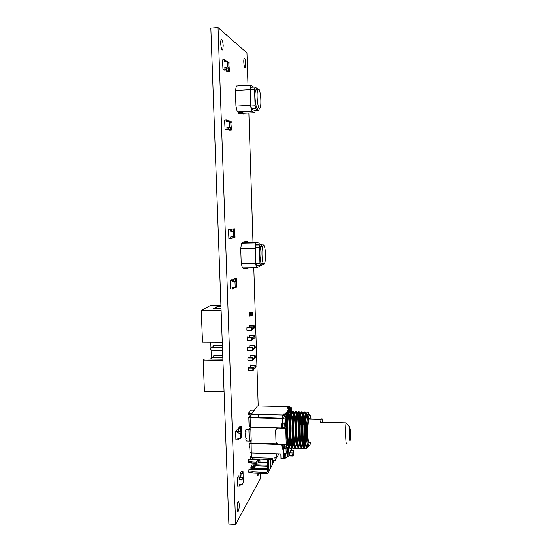 <?xml version="1.0" encoding="UTF-8"?>
<svg xmlns="http://www.w3.org/2000/svg" width="552" height="552" viewBox="0 0 552 552"><rect width="100%" height="100%" fill="white"/><g stroke="black" fill="none" stroke-linecap="round" stroke-linejoin="round"><path stroke-width="0.83" d="M226.182 68.4L226.216 69.49L226.161 68.386L228.963 67.917L228.776 62.5L227.417 61.5L224.595 61.382L224.554 60.161L224.767 61.389M224.202 70.035L222.96 69.193L224.864 69.076L224.981 67.565M224.809 67.441L227.61 66.958L228.963 67.917M226.085 61.155L224.54 59.747L222.635 59.878L222.656 60.409M227.61 66.958L227.417 61.5M225.133 67.668L226.01 68.282M224.347 70.138L226.237 70.014L226.203 69.483M222.96 69.193L222.49 60.292M224.905 61.396L224.698 59.906M230.812 238.478L233.62 237.795L233.703 236.525M233.696 237.781L235.014 237.325L234.986 236.408L233.772 236.67M231.847 230.895L231.792 230.377M234.731 236.27L234.731 229.004L233.517 229.218L233.579 231.04M234.531 228.818L231.785 229.059L234.731 229.004M234.579 230.122L233.42 230.336M234.766 230.115L233.558 230.336M249.297 316.089L249.193 312.936L249.297 316.082L251.229 315.944L251.119 312.805L249.193 312.936L250.67 312.018L252.195 312.032L250.981 312.777L251.229 315.944M252.085 315.302L252.195 312.039M251.229 315.923L252.085 315.316L251.981 312.19M251.257 315.923L251.16 312.777M229.577 130.251L231.26 130.224L231.412 129.078L230.163 128.602L230.005 129.761L228.252 129.63M230.833 122.461L231.412 129.078M231.405 128.878L230.163 128.602M228.39 128.016L228.266 128.561M231.109 122.578L231.15 121.468L229.901 120.936L229.929 121.888L231.184 122.406M228.148 120.826L229.901 120.936M230.156 128.402L230.129 127.74M243.17 479.64L243.142 478.784M240.334 475.969L240.058 473.361L241.748 473.243L242.059 477.652M241.948 474.299L243.066 472.484L243.032 471.622L241.914 473.437M240.154 473.202L241.362 471.38L243.032 471.622M243.135 478.598L243.073 472.664L241.955 474.485M228.19 128.016L231.005 127.609L230.826 122.275L226.686 121.557L226.644 120.357L226.858 121.571M226.32 129.679L225.064 129.223L226.955 129.133L226.9 127.526L227.107 128.726M228.245 128.036L228.286 129.168L228.224 128.071L227.176 127.629M226.9 127.526L229.68 127.091L231.005 127.609M228.155 120.909L228.01 121.633L228.142 120.674L226.63 119.95L224.74 120.046L224.761 120.522M229.68 127.091L229.494 121.716M227.093 128.72L227.065 127.588M226.423 129.72L228.3 129.63L228.273 129.161M225.064 129.223L224.602 120.46M226.748 120.005L228.142 120.674M226.969 121.578L226.789 120.108M237.981 438.502L237.857 439.62L237.822 438.516L240.499 438.316L241.693 436.639L241.528 431.726L238.85 431.381L238.816 430.47M240.499 438.316L240.327 433.375L241.528 431.726M240.327 433.375L237.629 433.023L237.891 431.712L237.781 432.816M239.037 438.426L237.871 439.992L235.904 439.785L235.621 431.636L237.643 431.56L237.629 433.023M237.926 432.671L238.843 431.436L238.954 430.056L237.733 431.692M235.725 431.498L236.994 429.856L238.954 430.056M237.857 439.62L238.126 438.488M286.495 413.055L289.103 408.597L290.317 409.791L287.737 414.283L287.206 413.296L285.287 413.027L286.529 414.255L286.64 418.257L287.751 416.346C286.964 421.714 286.743 428.097 287.081 435.493C287.633 444.229 288.751 448.541 290.428 448.431M291.829 417.581L291.628 415.746M291.283 413.71C290.842 411.73 290.338 411.095 289.772 411.813L289.289 412.806C287.951 417.533 287.468 425.102 287.84 435.521C288.62 446.223 290.021 450.204 292.049 447.458M290.883 415.656L290.58 413.807M290.559 413.731L289.897 411.806M290.373 411.82C289.841 411.199 289.303 411.523 288.758 412.799L287.751 416.346M293.857 416.042L293.533 413.979M293.257 412.834C292.712 411.15 292.132 411.157 291.539 412.861L291.111 414.455C290.097 419.775 289.765 426.82 290.131 435.583C290.69 444.388 291.794 448.7 293.45 448.514M294.106 413.262C293.692 411.661 293.236 411.212 292.732 411.909L292.284 412.875C290.987 417.602 290.518 425.178 290.897 435.604C291.67 446.382 293.057 450.342 295.051 447.499M296.831 416.47L296.5 414.179M296.203 412.882C295.672 411.219 295.113 411.233 294.533 412.93L294.14 414.442C293.14 419.755 292.822 426.827 293.188 435.673C293.74 444.546 294.837 448.859 296.472 448.597M297.052 413.331C296.645 411.709 296.196 411.268 295.7 412.006L295.285 412.944C294.023 417.678 293.574 425.261 293.954 435.694C294.727 446.54 296.093 450.487 298.052 447.541M300.122 424.764L300.102 422.383M299.626 415.387C299.046 411.516 298.349 410.722 297.535 412.999L297.176 414.428C296.196 419.734 295.886 426.841 296.245 435.763C296.803 444.705 297.887 449.011 299.501 448.679M300.854 424.785L300.55 417.084M302.579 415.525C302.013 411.599 301.337 410.778 300.543 413.068L300.212 414.421C299.77 411.964 299.26 411.192 298.673 412.102L298.287 413.013C297.066 417.754 296.638 425.344 297.01 435.783C297.783 446.692 299.136 450.632 301.061 447.589M300.447 413.407C300.074 413.372 299.715 414.166 299.377 415.794L300.212 414.421C299.246 419.706 298.949 426.855 299.308 435.845C299.867 444.864 300.943 449.169 302.537 448.755M303.779 424.861L303.531 417.657M303.165 414.545C302.737 412.02 302.234 411.24 301.654 412.206L301.295 413.082C300.115 417.829 299.708 425.419 300.081 435.873C300.84 446.789 302.165 450.729 304.048 447.679M305.373 414.545C304.835 411.516 304.235 411.047 303.559 413.137L303.248 414.414C302.31 419.686 302.02 426.862 302.379 435.935C302.938 445.029 304 449.328 305.567 448.831L306.643 446.83M306.132 414.669C305.704 412.075 305.208 411.281 304.635 412.303L304.311 413.158C303.165 417.898 302.779 425.502 303.151 435.956C303.904 446.885 305.201 450.825 307.043 447.776L307.264 447.21M291.973 447.299L291.387 447.279L291.608 446.782M292.105 445.361L292.864 442.173M293.312 444.298L293.008 444.795L293.222 443.953M295.003 447.389L294.361 447.368L294.582 446.858M295.858 441.979L296.058 440.793M304.138 445.043L304.87 441.255M304.483 446.527L305.221 443.504M310.562 442.635L310.169 444.422C308.782 448.12 307.864 445.036 307.409 435.162C307.312 425.502 307.892 418.92 309.141 415.421C309.858 414.159 310.459 415.18 310.955 418.471M309.079 446.113C307.74 448.348 306.871 444.774 306.477 435.397C306.36 426.089 306.898 419.347 308.085 415.18L308.32 414.614C308.768 413.758 309.189 413.848 309.589 414.89M307.781 446.292C306.463 448.086 305.622 444.436 305.249 435.362C305.132 426.054 305.677 419.32 306.877 415.145C307.367 413.821 307.843 413.648 308.306 414.642M347.029 443.152L346.421 443.725C345.649 442.207 345.386 429.442 346.007 422.908L349.395 426.751L350.748 430.629L350.251 439.972C349.609 443.836 348.954 433.927 349.395 426.751M309.596 442.607L308.934 442.587C307.429 440.744 307.519 422.659 309.051 418.961L310.038 418.45L310.252 418.989M322.706 422.321L322.037 418.747L321.154 419.258L320.595 422.266L346.007 422.908M289.103 408.597L287.916 408.57L288.434 407.7L287.254 407.673L287.861 406.651L257.48 405.996L251.339 414.262L282.886 415.014L283.542 413.917L284.784 415.145L284.818 416.332M250.656 417.34L251.339 414.262M276.807 453.792L276.918 457.477L274.896 457.408L275.234 460.968L276.517 457.463M250.87 427.207L251.27 452.937L250.015 452.343M251.719 452.95L251.871 457.608L272.509 458.319L272.564 460.113L274.979 460.195M283.279 454.006L283.417 458.698L280.989 458.615L280.851 453.923M257.48 405.996L257.908 406.003M258.66 459.112L258.722 461.065C258.626 462.493 257.86 463.245 256.425 463.342L251.698 463.169L252.036 461.368L248.441 461.244M251.677 462.528L248.476 462.417M257.508 460.251L256.383 462.162L251.664 461.989M248.572 459.982L257.494 459.671M257.473 459.071L257.536 461.023L256.383 462.162M268.61 459.464L268.969 471.256C268.872 472.678 268.099 473.437 266.657 473.519L252.022 472.96L252.361 471.139L248.773 471.001M252.002 472.298L248.807 472.174M267.748 470.221L266.616 472.346L251.981 471.787M248.911 469.704L253.113 469.862L253.478 469.228L267.734 469.759M267.409 459.423L267.775 471.208L266.616 472.346M268.969 471.256L270.314 468.689L270.031 459.512M256.093 465.301L252.961 465.191M267.589 465.205L256.073 464.791L256.432 464.177L252.926 464.053M258.35 462.39L267.513 462.714M256.073 464.791L256.107 465.771M272.502 459.602L272.64 464.246L271.66 466.123M272.64 464.246L273.895 460.92M253.754 459.112L250.587 459.002M251.884 457.884L250.56 457.843M250.684 456.614L251.843 456.656M253.754 458.947L253.768 459.54M259.543 459.657L260.178 459.167M254.072 468.758L250.912 468.634M267.699 468.751L254.058 468.241L254.424 467.613L250.877 467.482M251.008 466.212L255.155 466.364L255.514 465.743L267.623 466.192M254.058 468.241L254.086 469.248M270.583 459.533L270.832 467.703L269.838 469.607M270.832 467.703L272.143 465.205L271.97 459.581M272.55 459.602L252.361 458.898L251.871 457.608M278.801 453.854L276.918 457.477M277.704 427.931L275.648 430.036L277.456 427.924M286.881 418.147L286.267 426.53L286.743 426.951L285.784 428.704L283.335 428.635L283.949 427.124L281.513 427.427M286.529 414.255L285.998 415.173L285.46 414.179L283.542 413.917M275.089 460.961L272.819 460.885L272.564 460.113M287.171 456.959L288.896 455.835L289.538 454.482L289.103 455.4M285.398 458.008L285.998 458.029L287.695 455.793L287.254 456.718M288.434 407.7L289.621 408.728M285.874 453.551L285.964 456.842L285.515 457.774M289.772 416.587L290.248 415.849M275.648 430.036L276.014 442.497L278.104 444.567L283.797 444.739L283.783 444.339L286.233 444.415L287.33 442.262C286.729 438.122 286.529 433.016 286.743 426.951M307.864 446.464C307.395 447.444 306.94 447.479 306.498 446.568C304.897 443.808 304.518 427.103 305.794 417.947L306.795 413.213C307.54 411.261 308.223 411.537 308.851 414.034M286.267 444.346L287.482 448.176L287.695 455.793M288.896 455.835L288.634 446.402L287.482 448.176M285.888 426.517L286.136 421.728L285.888 426.517L286.267 426.53M290.269 415.953L290.076 415.125M286.64 418.257L286.136 421.728M292.712 454.006L292.898 456.083L293.892 453.944L293.809 450.832L292.712 454.006L289.524 453.896L290.731 450.736M289.538 454.482L289.524 453.896M284.321 423.267L284.073 427.31L285.294 427.345L285.701 426.599M285.632 422.197L285.294 427.345M290.745 416.546L290.476 414.8M290.035 417.284L289.669 417.208M289.51 446.492L289.503 439.916M285.936 444.408L286.495 447.065M284.722 444.367L285.287 447.03M284.004 444.346L283.797 444.739M285.784 428.704L286.233 444.415M283.328 428.228L277.621 428.076M287.019 451.543L287.171 456.883M288.544 411.875L288.523 411.026M285.998 415.173L286.026 416.36M250.767 416.277L249.628 416.249L248.814 417.388L250.111 417.802L282.307 418.595L285.17 417.947L285.308 422.784L286.012 421.521L286.081 416.36L284.466 416.325L283.542 417.905L282.583 418.119L250.684 417.022M284.073 427.31L283.335 428.635M289.041 407.217L289.655 407.417L289.282 408.073M290.304 416.146L289.676 417.277M289.966 442.828L289.552 440.289M286.171 453.268L283.321 454.006L283.183 449.197L286.033 448.472L286.171 453.268L287.178 450.377L286.736 447.072L285.122 447.023L284.411 448.417L282.714 449.142L282.148 448.362L281.644 444.677M290.124 445.526L290.062 443.297M287.737 414.283L287.792 416.346M290.366 411.557L290.317 409.791M291.325 450.756L291.352 447.348M290.4 444.836L289.441 446.54M307.519 411.978L306.574 413.207L305.794 417.947M257.246 406.306L256.156 407.776M281.741 423.605L281.534 427.234L280.747 428.014L250.422 427.22L249.166 426.689M250.477 441.848L251.353 441.862L250.477 441.848L249.67 443.118L250.96 443.587L277.987 444.45M248.517 413.193L249.152 413.393L249.207 414.959L248.572 414.759L248.517 413.193L250.732 410.26L254.403 410.136M251.926 413.469L254.189 410.122M250.843 429.125L251.222 440.682L249.283 441.145L248.897 429.573L250.932 429.001M249.759 445.788L249.773 446.182M249.821 447.741L249.635 446.092M248.572 414.759L248.545 413.248M255.9 408.121L254.686 409.756M291.359 411.964L291.228 407.397L289.248 406.789M291.201 407.479L290.269 409.494M291.014 412.661L291.332 412.096M246.634 438.281L245.819 439.254L246.447 441.027L249.283 441.145M245.888 429.601L246.647 429.007L245.523 430.277L245.55 431.278L246.206 431.926L245.378 433.265M246.647 429.007L249.242 429.083L250.166 427.207M281.451 424.226L282.445 423.446L282.307 418.595M250.104 416.263L250.146 415.559L250.884 415.573M251.436 414.131L250.146 415.559M249.152 413.393L251.712 413.448M249.207 414.959L250.567 414.994M285.308 422.784L282.445 423.446M285.17 417.947L286.081 416.36M281.727 423.743L281.534 427.234M250.491 441.835L250.622 441M282.148 448.362L282.424 447.831L283.259 448.659M282.32 444.698L282.058 445.374M245.819 439.254L246.433 438.64L245.695 437.26C245.033 436.784 244.971 435.342 245.509 432.94L246.22 431.94M248.897 429.573L246.295 429.504M286.736 447.072L286.033 448.472M277.428 443.891L251.305 443.083L250.96 443.608M282.424 447.831L282.334 444.843M251.27 452.937L283.321 454.006M245.688 433.272L246.04 432.775L245.626 432.761M233.779 287.875L235.345 287.868L235.511 287.095M235.49 287.792L236.718 287.068L236.442 286.288M233.593 281.244L233.524 280.526M236.435 286.088L236.435 278.857L235.242 279.409L235.311 281.41M236.242 278.663L233.524 279.229L234.724 278.684L236.435 278.857M233.344 279.712L233.524 279.229M236.284 279.954L235.228 280.45M236.477 279.954L235.283 280.513M239.589 484.794L239.471 485.898L239.43 484.801L242.093 484.642L243.273 482.648L243.108 477.797L240.444 477.425L240.417 476.569M242.093 484.642L241.921 479.757L243.108 477.797M241.921 479.757L239.244 479.384L239.209 477.922L237.243 477.991L237.657 485.587M239.533 478.998L240.437 477.528L240.548 476.128L239.34 478.073M237.325 477.859L238.602 475.9L240.548 476.128M239.244 479.384L239.354 478.294M239.361 478.273L239.395 479.136M239.471 485.898L239.734 484.787M237.519 485.815L237.67 486.188L239.616 485.905M232.627 287.544L232.502 288.717L232.468 287.564L236.456 286.612L236.284 281.499L233.551 281.244L233.51 280.161L233.537 281.161L232.571 281.61L232.378 280.685L232.571 281.61M232.633 289.041L233.944 288.296L233.765 287.413M235.193 287.254L235.014 282.1L236.284 281.499M232.537 281.713L233.551 281.244M235.014 282.1L232.427 281.768M232.502 288.717L232.737 287.53M233.944 288.296L232.516 289.103L230.508 288.965L230.212 280.471L232.344 280.368L232.268 281.844M233.503 280.168L232.371 280.45M230.357 280.319L231.654 279.726L233.655 279.864M233.751 287.419L233.938 288.068M238.312 112.325L242.418 112.532L243.701 113.181L243.729 114.022L239.658 113.815L238.34 113.174L238.312 112.325L237.27 111.808L251.691 111.049L250.463 105.28L249.966 89.645L250.877 85.167L253.651 87.106M242.418 112.532L242.445 113.388L243.729 114.022M242.445 113.388L238.34 113.174M241.534 85.719L241.521 85.167L237.436 85.967M242.293 85.677L241.521 85.167M243.701 113.312L254.803 112.732L251.691 111.049M237.27 111.808L235.939 106.067L235.414 90.493L236.408 86.022L250.877 85.167M235.939 106.067L250.463 105.28M255.196 110.648L254.803 112.732M259.274 108.344L258.881 110.455L254.817 110.669L251.533 108.854L250.918 105.963L250.401 89.507L250.856 87.271L255.01 87.03L258.129 89.224M235.414 90.493L249.966 89.645M251.533 108.854L255.679 108.634L255.079 105.742L254.569 89.265L255.01 87.03M250.918 105.963L255.079 105.742M258.881 110.455L255.679 108.634M250.401 89.507L254.569 89.265M257.156 89.879L256.673 89.245L255.714 89.962C253.741 94.571 256.349 113.153 258.163 107.757M258.729 89.127L257.791 89.845C255.838 94.447 258.412 113.05 260.206 107.647C261.689 104.349 260.565 90.031 258.729 89.127M230.867 236.911L230.743 238.098L230.702 236.932L234.731 236.304L234.552 231.115L231.805 230.895L231.764 229.749M231.985 236.767L232.033 237.843L232.012 236.767M233.448 236.58L233.268 231.357L234.552 231.115M230.708 231.095L231.805 230.895M233.268 231.357L230.501 231.129L230.446 229.57L228.438 229.77L228.88 238.105M230.743 238.098L230.922 236.905M230.812 230.943L231.792 230.764L231.909 229.494L230.605 229.722M228.583 229.611L231.909 229.494M230.501 231.129L230.612 229.956M230.626 229.956L230.667 231.102M228.728 238.14L228.894 238.526L230.757 238.492L230.895 238.098M248.731 267.837L247.524 268.686L243.501 268.327L243.487 267.906M247.496 267.865L247.524 268.686M243.46 242.887L246.661 242.411L246.634 241.59L242.625 242.08L242.652 242.901L243.46 242.887M246.634 241.59L247.869 241.265L247.896 242.08L246.661 242.411M247.869 241.265L242.625 242.08M259.695 265.664L259.585 266.402L256.625 267.734L255.459 263.2L254.983 248.2L255.845 242.894L258.826 242.031L259.316 244.039M242.652 242.901L241.652 243.17L240.713 248.462L241.217 263.407L242.48 267.92L256.625 267.734M241.217 263.407L255.459 263.2M263.649 263.849L263.587 264.291L260.544 265.65L256.48 265.705L255.893 263.442L255.397 247.648L255.824 244.998L258.971 244.046L262.966 243.97L263.332 245.523M240.713 248.462L254.983 248.2M241.652 243.17L255.845 242.894M247.227 242.259L258.826 242.031M260.544 265.65L259.971 263.38L259.481 247.572L259.902 244.922L262.966 243.97M255.893 263.442L259.971 263.38M255.824 244.998L259.902 244.922M255.397 247.648L259.481 247.572M262.331 246.213L261.482 245.467L260.868 246.24C258.757 250.642 260.606 268.396 262.607 263.207M263.497 245.433L262.897 246.199C260.813 250.608 262.642 268.369 264.615 263.18C266.368 259.633 265.422 244.391 263.497 245.433M241.638 434.907L241.61 434.038M238.74 429.904L238.492 428.304L240.251 428.179L240.479 431.588M240.396 429.228L241.534 427.696L241.5 426.834L240.368 428.352M238.63 428.124L239.823 426.599L241.5 426.834M241.603 433.851L241.534 427.883L240.403 429.415M227.7 71.884L226.417 71.008L227.7 71.884L229.259 71.788L229.411 70.615L228.135 69.731L227.983 70.911L226.417 71.008L226.189 70.021M228.818 63.784L229.411 70.615M229.404 70.414L228.135 69.731M226.368 69.593L226.327 68.372M229.121 64.004L228.783 62.624M228.128 69.524L228.079 68.069M224.064 391.747L204.412 391.396L203.191 360.077L222.911 360.277M221.097 310.41L201.252 310.459L210.65 305.442L220.917 305.401M222.263 342.302L202.494 342.192L201.252 310.459M222.877 359.207L204.55 359.021L203.191 360.077M210.74 342.24L210.947 347.615M211.043 350.196L211.326 357.572M221.041 308.844L213.293 308.865L216.853 306.877L220.972 306.864M216.853 306.877L216.922 308.858M252.706 329.227L251.581 330.324L251.498 327.771L252.029 327.336L252.706 329.227L251.581 330.324L246.979 330.31M252.029 327.336L246.992 327.329M252.505 329.392L252.478 328.433L251.498 327.771L246.91 327.764M253.333 348.498L254.327 348.505L255.238 347.574L255.21 346.635L254.244 346L254.762 345.517L255.431 347.387L254.327 348.505L254.244 346L249.732 345.973M254.762 345.517L249.821 345.483M255.114 337.458L254.003 338.555L253.927 336.044L254.444 335.588L255.114 337.458L254.003 338.555L253.009 338.555M254.444 335.588L249.49 335.575M254.92 337.631L254.893 336.692L253.927 336.044L249.407 336.03M254.796 327.502L253.685 328.585L253.603 326.066L254.127 325.639L254.796 327.502L253.685 328.585L252.685 328.578M254.127 325.639L249.159 325.632M254.603 327.66L254.569 326.722L253.603 326.066L249.083 326.059M253.361 349.375L252.23 350.506L252.147 347.967L252.685 347.47L253.361 349.375L252.23 350.506L247.648 350.472M252.685 347.47L247.675 347.436M253.161 349.561L253.126 348.609L252.147 347.967L247.579 347.939M253.037 339.314L251.905 340.425L251.822 337.886L252.361 337.417L253.037 339.314L251.905 340.425L247.31 340.405M252.361 337.417L247.33 337.396M252.837 339.487L252.802 338.535L251.822 337.886L247.248 337.865M248.303 370.523L252.885 370.585L252.802 368.06L253.333 367.494L248.352 367.432M252.885 370.585L253.81 369.626L253.775 368.681L252.802 368.06L248.241 368.005M255.748 357.296L254.644 358.427L254.562 355.93L255.079 355.412L255.748 357.296L254.644 358.427L253.63 358.421M255.079 355.412L250.159 355.371M255.555 357.496L255.528 356.557L254.562 355.93L250.056 355.895M253.009 357.496L253.685 359.407L252.561 360.559L252.478 358.027L253.009 357.496L248.014 357.448M247.979 360.511L252.561 360.559L253.485 359.607L253.451 358.662L252.478 358.027L247.91 357.986M253.872 368.315L254.962 368.329L254.886 365.838L255.397 365.286L250.491 365.231M254.962 368.329L255.873 367.384L255.845 366.452L254.886 365.838L250.38 365.783M222.366 345.31L214.121 345.255L212.941 346.359L212.975 347.194M213.527 347.201L213.472 345.738L222.387 345.793M222.456 347.76L210.864 347.684L211.526 347.187L222.442 347.263M222.553 350.278L210.961 350.189L210.864 347.684L210.367 349.243L210.961 350.189M222.746 355.647L213.838 355.564L214.487 355.053L222.725 355.129M213.9 357.13L213.838 355.564L213.348 357.096M211.299 359.09L211.243 357.634L211.899 357.109L222.801 357.213M222.822 357.744L211.243 357.634L210.74 359.083M253.333 367.494L253.975 368.467L253.81 369.626M255.397 365.286L256.038 366.245L255.873 367.384M260.358 473.278L260.516 478.391L235.656 524.4L228.88 524.048L210.823 28.138L218.026 27.6L246.958 52.944L247.986 85.339M248.869 113.036L252.988 242.149M253.803 267.768L258.212 406.01M258.481 414.435L258.577 417.478M259.916 459.416L260.013 462.445M235.656 524.4L218.026 27.6M245.723 63.784L245.392 67.254C244.481 69.69 243.149 60.803 244.129 58.767C244.895 58.043 245.419 59.713 245.723 63.784M249.014 327.329L249.283 325.266L249.732 325.632M249.345 337.403L249.614 335.216L250.056 335.575M249.677 347.45L249.946 345.138L250.38 345.49M250.008 357.468L250.277 355.033L250.705 355.371M250.332 367.459L250.608 364.906L251.029 365.238M258.612 473.209L258.032 475.582C257.542 476.19 257.225 475.382 257.087 473.154M247.565 330.31L247.441 330.676C246.813 330.441 246.703 329.206 247.117 326.957L247.579 327.329M247.889 340.405L247.765 340.763C247.144 340.515 247.041 339.28 247.455 337.037L247.91 337.396M248.214 350.479L248.089 350.817C247.468 350.568 247.372 349.326 247.793 347.091L248.241 347.436M248.531 360.518L248.414 360.842C247.8 360.587 247.703 359.345 248.131 357.116L248.572 357.454M248.855 370.53L248.738 370.847C248.124 370.585 248.034 369.336 248.469 367.114L248.904 367.439M253.609 465.212L253.396 465.909C252.988 466.095 252.857 465.198 252.995 463.218M251.257 459.022L251.043 459.726C250.463 459.367 250.415 458.098 250.898 455.911L251.353 456.642M251.567 468.662L251.353 469.352C250.78 468.979 250.739 467.703 251.222 465.522L251.671 466.24M249.159 462.438L248.945 463.142C248.352 462.797 248.297 461.506 248.793 459.278L249.262 460.009M249.476 472.201L249.262 472.891C248.669 472.526 248.628 471.236 249.124 469.007L249.587 469.724M223.201 45.671L222.835 49.425C221.732 52.495 219.896 42.559 221.09 39.923C222.083 38.902 222.787 40.82 223.201 45.671M239.223 504.68C239.257 507.598 238.947 509.758 238.291 511.159C236.932 513.691 236.642 504.066 238.015 501.982C238.664 501.175 239.071 502.072 239.223 504.68M226.168 68.434L225.14 67.717M226.382 69.842L225.009 68.896M226.237 70.014L224.864 69.076M235.014 237.325L233.806 237.595M234.759 229.922L233.551 230.143M249.435 316.11L249.332 312.956M250.836 316.11L250.732 312.956M251.05 316.082L250.946 312.929M252.119 315.289L252.022 312.163M229.715 130.3L228.452 129.837M231.26 130.224L230.005 129.761M231.447 130.017L230.191 129.547M241.362 471.38L240.237 473.188M242.845 471.436L241.728 473.243L242.866 471.436M228.238 128.126L227.224 127.747M228.445 129.465L227.1 128.961M228.3 129.63L226.955 129.133M236.994 429.856L235.759 431.491M238.802 429.911L237.581 431.54M283.128 448.638L283.017 444.719M259.84 459.154L258.722 461.065M282.52 427.455L282.403 423.446M284.749 413.945L285.287 413.027M282.341 418.112L282.886 415.014L251.25 414.407M283.417 458.698L284.832 458.326L284.991 458.843L285.964 456.842M284.708 453.923L284.832 458.326M284.439 444.36L284.542 448.155M289.772 416.698L289.697 413.938M287.861 406.651L289.041 407.88M283.838 423.363L283.949 427.124M284.784 415.145L284.142 416.242L283.59 415.249L284.239 414.152M284.142 416.242L283.859 417.353M286.978 442.952L288.317 446.458M292.753 455.572L289.082 455.448M292.815 452.95L289.634 452.847L292.808 452.964M293.809 450.832L290.649 450.729M292.815 456.083L288.896 455.952M292.67 420.686L292.519 418.478M291.387 413.338L290.711 413.476C288.178 415.891 288.31 447.099 291.794 446.851M295.63 421.68L295.486 419.03M294.382 413.441L293.678 413.572C291.208 416.16 291.408 447.389 294.83 446.947M298.591 423.06L297.852 414.842M297.376 413.551L296.652 413.669C294.25 416.429 294.506 447.686 297.859 447.044M301.53 425.944L300.847 415.076M300.378 413.669L299.626 413.765C297.293 416.705 297.611 447.989 300.902 447.141M304.221 432.52C304.635 424.84 304.511 419.113 303.841 415.339M303.386 413.786L302.606 413.869C300.35 416.974 300.723 448.293 303.945 447.237M304.559 446.809L305.47 444.65M306.394 413.924L305.594 413.966C303.276 417.512 303.966 450.639 307.278 447.21M287.247 442.428L288.655 446.43M290.455 444.781L289.51 446.727L290.607 445.236M291.525 442.242L292.312 437.805M291.428 413.207L290.297 415.801C288.565 423.101 289.151 444.484 291.697 446.561M294.43 413.269L293.319 415.801C291.615 423.067 292.208 444.746 294.74 446.692M298.673 417.802L298.004 414.097M297.438 413.338L296.348 415.794C294.664 423.025 295.272 445.015 297.783 446.816M298.673 412.102L299.626 413.765L299.377 415.794C297.728 422.991 298.342 445.291 300.833 446.941M304.635 418.837L304 414.448M303.462 413.482C303.096 413.4 302.744 414.166 302.413 415.794C300.792 422.956 301.42 445.567 303.883 447.065M304.656 447.113L305.642 445.298M307.126 415.152L307.036 414.759M306.477 413.565C306.118 413.427 305.773 414.172 305.449 415.794C304 422.321 304.373 443.021 306.498 446.568M250.111 417.802L250.422 427.2M289.917 408.928L290.366 408.935M250.898 428.007L250.022 427.979L250.898 427.979M236.718 287.068L235.531 287.668M236.47 279.76L235.276 280.319M240.451 484.739L239.623 486.119M238.602 475.9L237.388 477.846M239.209 477.922L240.41 475.976L239.188 477.922M233.496 279.712L232.213 280.299M231.999 236.836L231.026 237.049M232.206 238.036L230.902 238.333M231.75 229.342L230.446 229.57M239.823 426.599L238.678 428.124M241.307 426.641L240.175 428.166M229.259 71.788L227.983 70.911M229.446 71.567L228.169 70.691M229.177 63.846L228.811 63.577M226.065 60.865L224.692 59.851M234.959 236.318L233.751 236.58M234.703 228.921L233.496 229.128M252.298 315.157L252.195 312.032M231.398 129.009L230.149 128.533M231.136 121.399L229.887 120.867M228.224 128.071L227.217 127.691M228.135 120.619L226.782 120.053M238.864 429.925L237.643 431.56M288.758 412.799L289.289 412.806M291.539 412.861L292.284 412.875M294.533 412.93L295.285 412.944M297.535 412.999L298.287 413.02M300.543 413.068L301.295 413.089M303.559 413.137L304.311 413.158M306.298 447.748L307.043 447.776M309.141 415.421L308.32 414.614M308.085 415.18L306.877 415.145M321.154 419.258L309.051 418.961M289.793 408.832L287.206 413.296M285.991 413.269L285.46 414.179M289.117 407.928L288.73 408.59M289.786 416.65L289.717 413.979M288.061 407.693L288.544 406.879L289.393 407.88M289.772 411.813L290.711 413.476L290.297 415.801L291.111 414.455M292.732 411.909L293.678 413.572L293.319 415.801L294.14 414.442M295.7 412.006L296.652 413.669L296.348 415.794L297.176 414.428M301.654 412.206L302.606 413.869L302.413 415.794L303.248 414.414M304.766 445.526L305.422 444.45M304.635 412.303L305.594 413.966L305.449 415.794L306.291 414.4M289.538 446.803L290.29 448.176M292.567 446.906L293.34 448.314M304.732 447.334L305.567 448.831M249.124 426.786L248.814 417.388M249.98 452.454L249.67 443.118M249.663 447.589L249.614 446.037M291.228 407.397L291.359 412.006M289.938 408.956L290.352 408.963M282.714 449.142L282.99 448.603M236.401 278.753L235.214 279.305M233.627 279.781L232.344 280.368M257.791 89.845L255.714 89.962M231.937 236.773L231.005 236.974M231.888 229.425L230.584 229.653M262.897 246.199L260.868 246.24M241.39 426.661L240.251 428.179M229.397 70.552L228.128 69.669M229.135 62.831L228.776 62.569M245.392 67.254L244.722 67.303M258.032 475.582L257.48 475.562M222.835 49.425L221.876 49.494M238.291 511.159L237.519 511.124"/></g></svg>
